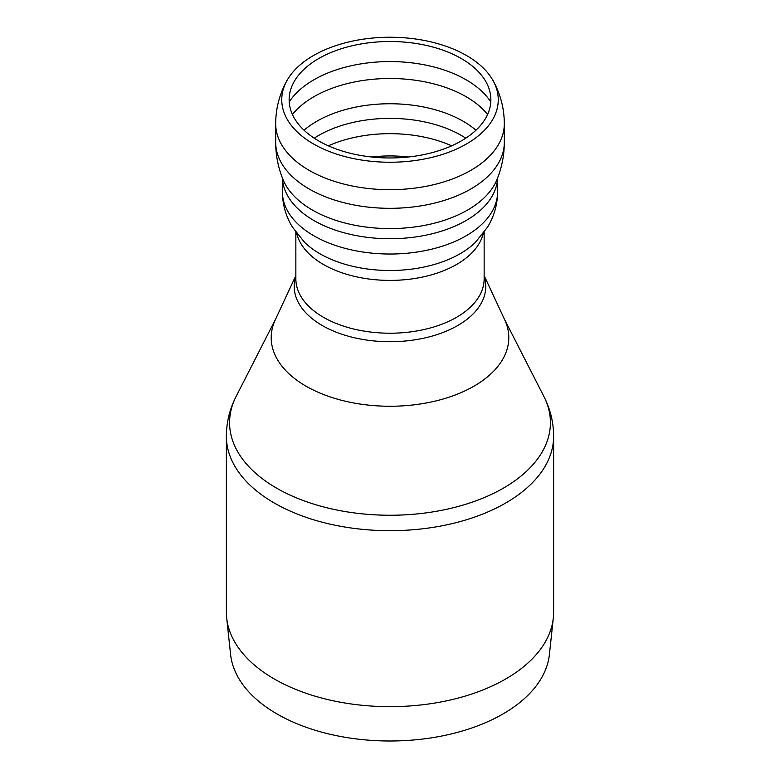 <?xml version="1.0" encoding="UTF-8"?>
<svg xmlns="http://www.w3.org/2000/svg" width="780" height="780" viewBox="0 0 780 780"><rect width="100%" height="100%" fill="white"/><g stroke="black" fill="none" stroke-linecap="round" stroke-linejoin="round"><path stroke-width="1.17" d="M553.625 612.193A163.624 94.468 180 0 1 553.312 618.033A163.624 94.468 180 0 1 390 706.66A163.624 94.468 180 0 1 226.688 618.033A163.624 94.468 180 0 1 226.375 612.193L226.375 436.225A163.624 94.468 0 0 0 327.385 523.507A163.624 94.468 0 0 0 505.703 503.022A163.624 94.468 0 0 0 553.625 436.225L553.625 612.193M276.052 318.269A118.794 68.591 0 0 0 390 406.253A118.794 68.591 0 0 0 503.948 318.269M553.312 618.033L549.403 654.498A159.705 92.206 180 0 1 390 741A159.705 92.206 180 0 1 230.597 654.498L226.688 618.033M313.453 55.546A108.254 62.497 180 0 1 493.087 80.662A108.254 62.497 180 0 1 389.99 162.24A108.254 62.497 180 0 1 286.923 80.652A108.254 62.497 180 0 1 313.453 55.546M292.422 114.465A107.562 62.098 180 0 1 313.94 96.681A107.562 62.098 180 0 1 487.578 114.465M318.679 58.568A100.854 58.227 180 0 1 484.712 79.716A100.854 58.227 180 0 1 390 157.97A100.854 58.227 180 0 1 295.298 79.716A100.854 58.227 180 0 1 318.679 58.568M295.854 275.594L275.262 319.888A118.794 68.591 0 0 0 390 406.253A118.794 68.591 0 0 0 504.738 319.888L484.146 275.594M275.642 319.069L236.125 396.435A160.417 92.615 0 0 0 308.061 502.252A160.417 92.615 0 0 0 503.432 488.124A160.417 92.615 0 0 0 543.875 396.435C550.28 408.935 553.537 422.194 553.625 436.225M493.077 80.652C500.477 94.019 504.221 108.361 504.319 123.688A114.319 65.998 180 0 1 433.748 184.665A114.319 65.998 180 0 1 309.163 170.362A114.319 65.998 180 0 1 275.681 123.688C275.779 108.361 279.523 94.019 286.923 80.652M504.319 142.321A114.319 65.998 180 0 1 504.319 142.331A114.319 65.998 180 0 1 433.748 203.297A114.319 65.998 180 0 1 309.163 188.994A114.319 65.998 180 0 1 275.681 142.331A114.319 65.998 180 0 1 275.681 142.321C275.72 155.357 278.216 167.885 283.179 179.917L283.179 179.917A109.834 63.414 180 0 0 389.99 228.589A109.834 63.414 180 0 0 496.821 179.926C501.784 167.885 504.28 155.357 504.319 142.321M497.562 178.094A107.591 62.117 180 0 1 429.985 234.283A107.591 62.117 180 0 1 313.921 220.535A107.591 62.117 180 0 1 282.438 178.094M497.591 178.016L497.591 191.909A107.591 62.117 180 0 1 431.174 249.298A107.591 62.117 180 0 1 313.921 235.823A107.591 62.117 180 0 1 282.409 191.909L282.409 178.016M475.546 242.219L475.469 242.297A99.187 57.262 180 0 1 304.531 242.297L292.344 226.98C285.841 216.236 282.526 204.535 282.409 191.909M296.741 233.464A94.146 54.356 0 0 0 390 280.4A94.146 54.356 0 0 0 483.259 233.464M371.553 156.995A93.717 54.112 180 0 1 408.447 156.995M328.331 145.821A100.864 58.237 180 0 1 451.669 145.821M314.223 138.177A100.864 58.237 180 0 1 318.679 135.437A100.864 58.237 180 0 1 465.777 138.177M304.064 130.221A103.447 59.719 180 0 1 316.856 121.241A103.447 59.719 180 0 1 475.936 130.221M289.214 101.946A107.591 62.117 180 0 1 313.921 79.765A107.591 62.117 180 0 1 490.786 101.946M295.854 276.218A95.784 55.302 0 0 0 345.306 335.332A95.784 55.302 0 0 0 457.733 325.523A95.784 55.302 0 0 0 484.146 276.218M295.854 232.274L295.854 278.86A94.146 54.356 0 0 0 353.974 329.072A94.146 54.356 0 0 0 456.573 317.294A94.146 54.356 0 0 0 484.146 278.86L484.146 232.274M236.125 396.435C229.72 408.935 226.463 422.194 226.375 436.225M504.358 319.069L543.875 396.435M504.319 142.331L504.319 123.688M275.681 142.331L275.681 123.688M475.469 242.297L487.656 226.98C494.159 216.236 497.474 204.535 497.591 191.909"/></g></svg>
